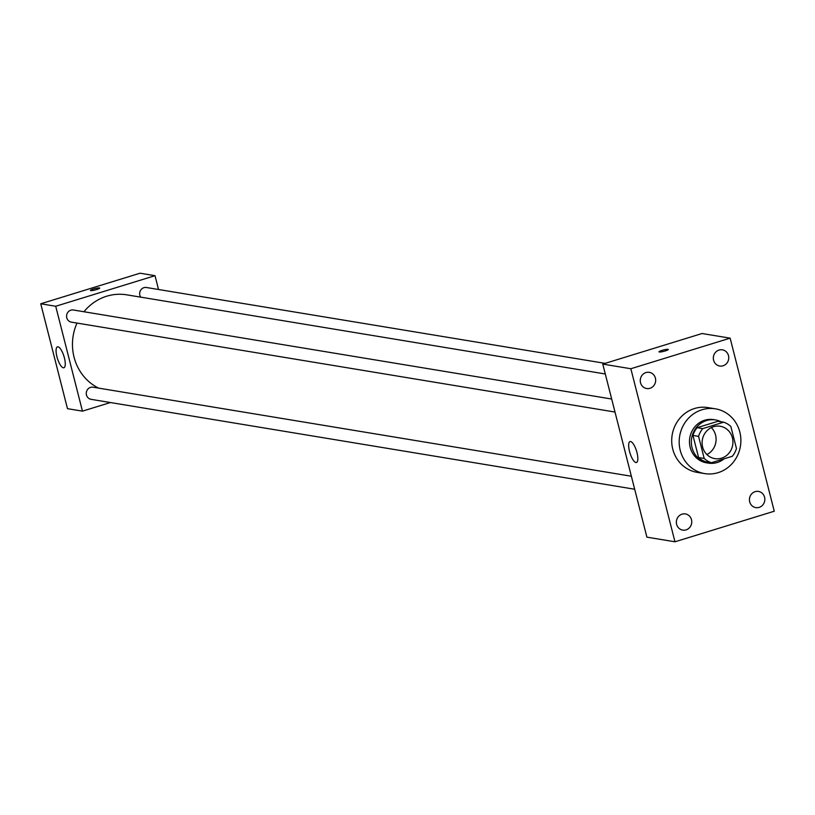 <?xml version="1.0" encoding="UTF-8"?>
<svg xmlns="http://www.w3.org/2000/svg" width="815" height="815" viewBox="0 0 815 815"><rect width="100%" height="100%" fill="white"/><g stroke="black" fill="none" stroke-linecap="round" stroke-linejoin="round"><path stroke-width="1.22" d="M711.322 427.58A16.412 15.393 -80.6 0 1 706.87 454.536M713.512 426.714A16.412 15.393 -80.6 0 1 720.195 426.255A16.412 15.393 -80.6 0 1 732.705 444.959A16.412 15.393 -80.6 0 1 714.837 458.641A16.412 15.393 -80.6 0 1 702.112 443.513A16.412 15.393 -80.6 0 1 713.512 426.714M698.567 436.382L704.201 458.458A21.18 19.876 -80.6 0 0 711.414 462.716L732.308 456.278A21.18 19.876 -80.6 0 0 736.465 448.525L730.841 426.449A21.18 19.876 -80.6 0 0 723.618 422.19L702.724 428.629A21.18 19.876 -80.6 0 0 698.567 436.382L692.954 435.454L698.587 457.531L704.201 458.458M723.618 422.19L718.005 421.263L697.11 427.692L702.724 428.629M711.414 462.716L705.8 461.779A21.18 19.876 -80.6 0 1 698.587 457.531M692.954 435.454A21.18 19.876 -80.6 0 1 697.11 427.692M721.071 421.773A21.883 20.528 99.4 0 0 715.478 419.929A21.883 20.528 99.4 0 0 691.65 438.175A21.883 20.528 99.4 0 0 708.337 463.114A21.883 20.528 99.4 0 0 724.178 458.784M708.337 463.114L706.462 462.808A21.883 20.528 -80.6 0 1 689.49 442.627A21.883 20.528 -80.6 0 1 704.69 420.234A21.883 20.528 -80.6 0 1 713.604 419.623L715.478 419.929M702.01 409.751A32.824 30.797 -80.6 0 1 715.387 408.824A32.824 30.797 -80.6 0 1 740.417 446.233A32.824 30.797 -80.6 0 1 704.68 473.596A32.824 30.797 -80.6 0 1 679.211 443.34A32.824 30.797 -80.6 0 1 702.01 409.751M704.68 473.596L697.192 472.364A32.824 30.797 -80.6 0 1 671.733 442.097A32.824 30.797 -80.6 0 1 694.533 408.509A32.824 30.797 -80.6 0 1 707.909 407.592L715.387 408.824M676.613 524.32A8.211 7.702 -80.6 0 1 685.395 513.929A8.211 7.702 -80.6 0 1 691.65 523.281A8.211 7.702 -80.6 0 1 682.715 530.117A8.211 7.702 -80.6 0 1 676.613 524.32M640.519 382.724A8.211 7.702 -80.6 0 1 649.3 372.333A8.211 7.702 -80.6 0 1 655.555 381.685A8.211 7.702 -80.6 0 1 646.621 388.531A8.211 7.702 -80.6 0 1 640.519 382.724M713.594 360.22A8.211 7.702 -80.6 0 1 722.385 349.829A8.211 7.702 -80.6 0 1 728.641 359.181A8.211 7.702 -80.6 0 1 719.706 366.027A8.211 7.702 -80.6 0 1 713.594 360.22M749.688 501.816A8.211 7.702 -80.6 0 1 758.47 491.425A8.211 7.702 -80.6 0 1 764.725 500.777A8.211 7.702 -80.6 0 1 755.79 507.623A8.211 7.702 -80.6 0 1 749.688 501.816M774.25 511.219L730.138 338.154L630.851 368.737L674.963 541.792L774.25 511.219M730.138 338.154L702.072 333.518L602.774 364.091L646.896 537.146L674.963 541.792M602.774 364.091L630.851 368.737M629.516 451.398A10.941 3.433 72.9 0 1 630.036 441.557A10.941 3.433 72.9 0 1 636.535 451.001A10.941 3.433 72.9 0 1 636.474 462.472A10.941 3.433 72.9 0 1 629.516 451.398M659.009 351.846A4.788 0.703 165.7 0 1 662.014 350.389A4.788 0.703 165.7 0 1 668.29 349.472A4.788 0.703 165.7 0 1 663.828 351.336A4.788 0.703 165.7 0 1 659.009 351.846A4.788 0.703 165.7 0 1 662.014 350.389A4.788 0.703 165.7 0 1 668.29 349.482M83.955 311.748A49.246 46.19 -80.6 0 1 106.704 296.212A49.246 46.19 -80.6 0 1 126.763 294.836L605.3 373.983M98.615 388.113A49.246 46.19 -80.6 0 1 77.007 323.066M611.688 399.034L73.36 309.995A6.153 5.766 99.4 0 0 66.667 315.13A6.153 5.766 99.4 0 0 71.353 322.139L615.009 412.054M140.659 297.129A6.153 5.766 -80.6 0 1 146.435 287.501L605.138 363.368M634.681 489.245L91.025 399.33A6.153 5.766 -80.6 0 1 90.526 387.37A6.153 5.766 -80.6 0 1 93.032 387.196L631.36 476.235M158.528 289.498L155.013 275.684L55.715 306.257L82.458 411.147L110.412 402.539M82.458 411.147L67.482 408.672L40.75 303.781L140.037 273.208L155.013 275.684M40.75 303.781L55.715 306.257M57.997 346.823A10.941 3.433 72.9 0 1 64.191 357.113A10.941 3.433 72.9 0 1 63.886 367.769A10.941 3.433 72.9 0 1 57.386 358.315A10.941 3.433 72.9 0 1 57.447 346.854A10.941 3.433 72.9 0 1 57.997 346.823M90.434 290.456A4.788 0.703 165.7 0 1 93.44 288.999A4.788 0.703 165.7 0 1 99.715 288.082A4.788 0.703 165.7 0 1 95.243 289.946A4.788 0.703 165.7 0 1 90.434 290.446A4.788 0.703 165.7 0 1 93.44 288.999A4.788 0.703 165.7 0 1 99.715 288.092"/></g></svg>
